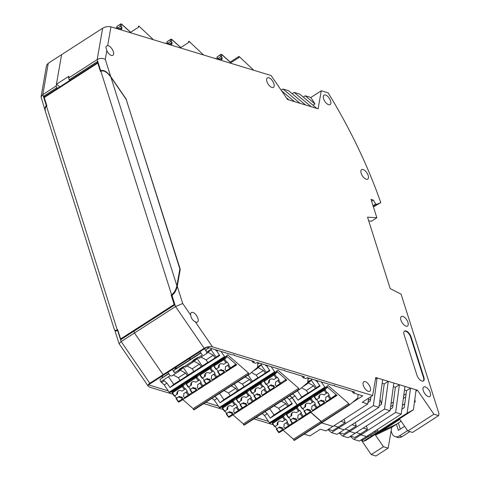 <?xml version="1.0" encoding="UTF-8"?>
<svg xmlns="http://www.w3.org/2000/svg" width="480" height="480" viewBox="0 0 480 480"><rect width="100%" height="100%" fill="white"/><g stroke="black" fill="none" stroke-linecap="round" stroke-linejoin="round"><path stroke-width="0.72" d="M327.918 429.624L331.482 432.612L337.056 434.31L344.124 429.756L338.55 428.064L373.356 405.654L377.1 377.94L375.51 378.966M331.482 432.612L338.55 428.064L338.244 427.092L338.55 428.064L344.124 429.756L378.93 407.346L382.674 379.632L375.756 377.526L372.624 395.562L362.214 402.264L367.782 403.956L325.914 430.92L320.34 429.222L309.93 435.924L304.098 434.148M350.208 436.404L353.778 439.392L360.84 434.844L360.534 433.872L360.84 434.844L366.414 436.536L359.346 441.084L353.778 439.392M350.646 436.122L354.984 437.442L360.534 433.872L356.196 432.552L360.534 433.872L367.47 429.408L366.384 425.988M173.04 394.29L149.772 387.216L148.29 386.28C147.738 385.326 148.236 384.324 149.784 383.274L163.098 374.7L134.472 332.988L133.908 331.212L120.87 339.606L120.666 338.97M321.57 422.898L332.976 426.366L321.57 422.898M333.9 425.772L338.244 427.092L333.9 425.772M345.048 429.162L349.386 430.482L345.048 429.162M339.066 433.014L342.63 436.002L349.698 431.454L349.386 430.482L356.322 426.018L351.984 424.698M339.498 432.732L343.842 434.052L349.386 430.482L349.698 431.454L384.504 409.044L390.078 410.736L355.266 433.146L349.698 431.454L355.266 433.146L348.204 437.7L342.63 436.002M377.928 430.638L368.502 436.296L367.338 435.942L368.502 436.296L362.952 439.866L377.928 430.638L377.532 429.378M407.16 413.118L413.406 409.824L375.708 434.094L371.34 436.182L370.992 435.102L371.34 436.182L375.708 434.094L365.754 440.502L363.258 441.384L407.16 413.118L410.538 388.11L406.536 390.684L404.244 407.634L401.892 409.146M415.926 391.2L417.456 390.21L433.92 414.204L407.844 430.992L399.87 419.37L380.73 431.694L380.334 431.118L380.73 431.694L397.032 423.906L391.764 427.302L375.456 435.09L380.73 431.694L397.032 423.906L401.16 421.248M381.516 404.112L380.01 399.366L381.516 404.112M56.13 86.016L56.694 87.798L43.656 96.192L46.626 105.564L46.35 105.744L42.81 94.59L56.13 86.016L61.578 54.672L48.264 63.246L42.81 94.59L41.058 96.912L45.576 112.038M171.876 294.654L171.714 295.578L174.684 304.956L133.908 331.212L134.472 332.988L175.53 306.552L204.156 348.264L163.098 374.7L163.866 374.934L148.47 384.846L168.264 390.864M361.17 439.914L371.226 454.572L375.93 456L388.14 448.14L383.436 446.712L375.456 435.09M371.226 454.572L383.436 446.712M361.356 439.794L363.258 441.384M388.14 448.14L391.764 427.302M352.464 402.468L362.754 395.844L353.262 392.958L354.648 392.064L334.812 386.034L334.698 385.584L331.716 385.092L307.308 377.664L305.922 378.558L303.096 377.7L304.482 376.806L284.658 370.776L284.544 370.326L281.562 369.834L257.154 362.412L255.768 363.306L252.942 362.448L254.328 361.554L234.504 355.524L234.39 355.074L231.408 354.582L207 347.16L163.866 374.934L163.098 374.7L134.472 332.988L121.158 341.562L117.618 330.408C116.262 331.236 115.302 331.098 114.738 330M46.35 105.744C44.91 106.812 44.646 108.9 45.564 112.002M44.784 96.534L43.656 96.192M46.902 105.96L46.626 105.564M361.788 439.512L362.952 439.866M328.356 429.342L332.694 430.662L345.18 422.628L344.094 419.208M148.29 386.28L119.052 343.65L121.158 341.562L149.784 383.274M56.694 87.798L57.822 88.14M205.812 402.288L218.418 406.122M221.34 407.01L222.39 407.328M273.282 424.782L253.884 418.878M223.194 409.542L203.73 403.626M41.058 96.912L46.56 65.274L48.264 63.246M272.586 422.598L271.554 422.28M268.506 421.356L255.966 417.54M171.186 391.752L172.236 392.076M373.026 205.71L375.666 204.012L376.794 204.354L380.766 202.626L373.416 206.928M371.604 201.216L373.344 200.094L375.666 204.012M375.438 431.832L374.274 431.478M390.078 410.736L393.822 383.022L404.964 386.412L401.22 414.126L366.414 436.536L360.84 434.844L395.646 412.434L399.396 384.72L395.388 387.294L392.622 407.76L390.276 409.278M395.646 412.434L401.22 414.126M414.414 402.36L415.236 401.832L414.792 399.576M368.742 220.968L371.58 221.148L376.848 217.758L367.536 217.164L390.198 288.606L401.088 294.156L438.978 413.61L438.624 415.632L412.548 432.426L407.844 430.992M305.634 105.018L300.06 103.326L282.984 89.016L288.558 90.708L305.634 105.018L311.208 106.716L294.132 92.406L299.7 94.098L316.776 108.408L318.12 108.816L321.258 90.786L310.848 97.488L314.982 103.932L312.978 105.222M417.456 390.21L416.112 389.802L413.406 409.824M433.92 414.204L438.624 415.632M402.414 405.3L404.766 403.788M368.568 398.172L367.782 403.956M204.156 348.264C206.928 346.716 209.7 346.242 212.466 346.848L372.624 395.562M340.836 421.308L345.18 422.628M378.93 407.346L373.356 405.654M367.98 402.498L370.332 400.98L370.92 396.66M294.132 92.406L292.122 93.696M314.982 103.932L305.274 95.796L303.27 97.086M334.266 385.236L334.812 386.034M373.308 206.598L376.794 204.354M321.258 90.786L328.206 92.898A300.81 144.288 -122.8 0 1 380.766 202.626M310.848 97.488L305.274 95.796M281.604 90.834L294.486 101.628L288.912 99.936L286.41 97.836M406.536 390.684L404.472 390.06M395.388 387.294L393.33 386.67M379.128 405.888L381.48 404.37L384.246 383.904L382.182 383.28M416.112 389.802L404.964 386.412M355.242 422.598L356.322 426.018M282.984 89.016L281.16 90.186M384.504 409.044L388.248 381.33L384.246 383.904M382.674 379.632L393.822 383.022M316.776 108.408L311.208 106.716M367.47 429.408L363.126 428.088M373.344 200.094L371.022 199.386L376.848 217.758M294.486 101.628L300.06 103.326M110.952 26.82L107.682 45.618L106.5 46.026L105.864 47.178L106.8 50.682L105.282 59.4C102.642 58.05 99.942 58.11 97.182 59.586L102.636 28.236C105.408 26.688 108.18 26.22 110.952 26.82L271.104 75.534L287.568 99.528L288.912 99.936M368.256 400.452L370.608 398.934M233.952 354.726L234.504 355.524M284.106 369.978L284.658 370.776M353.262 392.958L352.122 391.296M303.096 377.7L301.956 376.038M177.264 286.314L182.718 303.498L175.53 306.552L171.99 295.404C174.582 293.388 176.34 290.358 177.264 286.314L180.24 269.226L126.192 99.414M180.24 269.226L179.736 269.55M105.282 59.4L110.736 76.584C106.938 71.574 103.596 69.63 100.722 70.734L100.716 71.31M110.736 76.584L126.336 99.318M100.722 70.734L97.182 59.586L68.61 77.982L69.174 79.758L97.47 61.542L100.446 70.914M102.636 28.236L61.578 54.672L56.43 84.27L59.754 86.892M68.61 77.982L68.916 76.23L56.43 84.27M70.302 80.1L69.174 79.758M190.68 315.102C191.13 318.222 192.672 320.466 195.306 321.84A5.64 2.706 57.2 0 0 195.966 322.116A5.64 2.706 57.2 0 0 197.478 322.008A5.64 2.706 57.2 0 0 197.406 317.058A5.64 2.706 57.2 0 0 192.888 312.414A5.64 2.706 57.2 0 0 191.376 312.522A5.64 2.706 57.2 0 0 190.68 315.102L182.718 303.498M252.942 362.448L251.802 360.786M107.682 45.618A5.64 2.706 -122.8 0 1 108.288 45.726A5.64 2.706 -122.8 0 1 112.806 50.364A5.64 2.706 -122.8 0 1 112.878 55.32A5.64 2.706 -122.8 0 1 111.366 55.422A5.64 2.706 -122.8 0 1 106.8 50.682M425.256 386.886A5.64 2.706 -122.8 0 1 429.774 391.53A5.64 2.706 -122.8 0 1 429.852 396.48A5.64 2.706 -122.8 0 1 428.334 396.588A5.64 2.706 -122.8 0 1 423.816 391.95A5.64 2.706 -122.8 0 1 423.744 386.994A5.64 2.706 -122.8 0 1 425.256 386.886M363.126 169.53A5.64 2.706 -122.8 0 1 367.638 174.168A5.64 2.706 -122.8 0 1 367.716 179.118A5.64 2.706 -122.8 0 1 366.204 179.226A5.64 2.706 -122.8 0 1 361.686 174.588A5.64 2.706 -122.8 0 1 361.608 169.638A5.64 2.706 -122.8 0 1 363.126 169.53M325.536 95.01A5.64 2.706 -122.8 0 1 330.048 99.648A5.64 2.706 -122.8 0 1 330.126 104.598A5.64 2.706 -122.8 0 1 328.614 104.706A5.64 2.706 -122.8 0 1 324.096 100.068A5.64 2.706 -122.8 0 1 324.018 95.118A5.64 2.706 -122.8 0 1 325.536 95.01M268.878 77.778A5.64 2.706 -122.8 0 1 273.396 82.416A5.64 2.706 -122.8 0 1 273.468 87.366A5.64 2.706 -122.8 0 1 271.956 87.474A5.64 2.706 -122.8 0 1 267.438 82.836A5.64 2.706 -122.8 0 1 267.366 77.886A5.64 2.706 -122.8 0 1 268.878 77.778M402.906 316.416A5.64 2.706 -122.8 0 1 407.418 321.06A5.64 2.706 -122.8 0 1 407.496 326.01A5.64 2.706 -122.8 0 1 405.978 326.118A5.64 2.706 -122.8 0 1 401.466 321.474A5.64 2.706 -122.8 0 1 401.388 316.524A5.64 2.706 -122.8 0 1 402.906 316.416M368.346 391.338A5.64 2.706 57.2 0 0 369.864 391.23A5.64 2.706 57.2 0 0 369.786 386.28A5.64 2.706 57.2 0 0 365.268 381.642A5.64 2.706 57.2 0 0 363.756 381.75A5.64 2.706 57.2 0 0 363.834 386.7A5.64 2.706 57.2 0 0 368.346 391.338M421.938 381.06A5.64 2.706 57.2 0 0 423.456 380.952A5.64 2.706 57.2 0 0 423.888 377.274L411.066 336.864A5.64 2.706 57.2 0 0 406.044 330.954A5.64 2.706 57.2 0 0 404.532 331.062A5.64 2.706 57.2 0 0 404.1 334.746L416.922 375.15A5.64 2.706 57.2 0 0 421.938 381.06M423.234 381.066A5.64 2.706 57.2 0 0 423.468 377.538L410.652 337.134A5.64 2.706 57.2 0 0 405.63 331.224A5.64 2.706 57.2 0 0 404.334 331.218M117.234 329.85C115.74 330.744 114.738 330.504 114.234 329.124L45.708 112.482C44.796 109.374 45.06 107.286 46.5 106.218L117.234 329.85L117.648 329.58L120.612 338.952L174.15 304.482L171.186 295.11L171.606 294.84C174.198 292.83 175.956 289.806 176.892 285.762L179.85 268.914L126.27 99.528L110.874 77.064L176.892 285.762M44.646 96.792A1.128 0.54 57.2 0 0 44.34 96.816A1.128 0.54 57.2 0 0 44.256 97.548L46.914 105.954L46.5 106.218M97.77 62.484A1.128 0.54 57.2 0 0 97.794 63.078L100.452 71.484L100.866 71.214C103.746 70.104 107.082 72.054 110.874 77.064M174.576 304.608L174.15 304.482M121.476 339.216L120.612 338.952M391.158 430.782L391.86 433.008A7.518 5.742 106.9 0 0 395.22 436.632A7.518 5.742 106.9 0 0 399.462 435.9L402.018 436.68L409.884 431.61M402.018 436.68A7.518 5.742 106.9 0 1 397.776 437.406L395.22 436.632M398.364 423.054L400.29 429.138M399.462 435.9L407.61 430.65M396.444 424.284L398.376 430.368L404.646 426.33M130.566 32.334L121.632 24.276A0.75 0.324 -47.9 0 0 121.578 24.072L130.662 32.268L131.07 32.004L130.086 32.64L138.768 27.042A0.75 0.36 57.2 0 1 138.564 26.076L138.576 26.07A0.75 0.36 57.2 0 1 139.062 26.238L153.45 39.75M130.656 32.262L138.768 27.042M121.272 24.078A0.75 0.324 -47.9 0 1 121.578 24.072A0.75 0.75 0 0 0 120.672 24A0.75 0.36 -122.8 0 0 120.576 24.162A0.75 0.588 -170.1 0 1 121.632 24.276L121.224 26.616L121.974 27.324L121.656 29.184L120.9 28.482A0.75 0.588 -170.1 0 0 119.844 28.368L118.62 29.154M116.97 28.032L116.316 28.452M120.504 28.272L121.974 27.324M116.634 27.714A3.762 1.524 -46.8 0 1 117.726 27.822A3.762 1.524 -46.8 0 1 117.858 27.996L120.168 26.502L120.576 24.162L116.832 26.574L116.634 27.714L117.888 28.89A3.762 1.524 133.2 0 1 118.8 28.878M114.63 27.942A0.75 0.36 -122.8 0 1 114.708 27.84A0.75 0.36 -122.8 0 1 115.176 27.99L115.368 28.164M117.858 27.996L118.902 28.974M121.224 26.616A0.75 0.588 -170.1 0 0 120.168 26.502M188.712 41.334L188.73 41.322A0.75 0.36 57.2 0 1 189.216 41.496L203.61 55.002M188.718 41.334A0.75 0.36 57.2 0 0 188.922 42.3L180.24 47.898L188.922 42.3M180.72 47.586L171.786 39.528L171.378 41.874L172.134 42.576L171.81 44.442L171.054 43.734A0.75 0.588 -170.1 0 0 169.998 43.62L168.774 44.412M167.124 43.284L166.47 43.71M170.658 43.524L172.134 42.576M180.822 47.526L171.738 39.33A0.75 0.324 -47.9 0 1 171.786 39.528A0.75 0.588 -170.1 0 0 170.73 39.414L166.986 41.826L166.788 42.966L168.042 44.142A3.762 1.524 133.2 0 1 168.954 44.13M164.784 43.194A0.75 0.36 -122.8 0 1 164.862 43.092A0.75 0.36 -122.8 0 1 165.33 43.248L165.522 43.422M171.378 41.874A0.75 0.588 -170.1 0 0 170.322 41.76L168.012 43.248A3.762 1.524 -46.8 0 0 167.88 43.074A3.762 1.524 -46.8 0 0 166.788 42.966M168.012 43.248L169.056 44.226M239.022 57.48L230.274 63.114L239.022 57.48A0.75 0.36 57.2 0 1 238.818 56.514L230.208 62.058L238.818 56.514A0.75 0.36 57.2 0 0 238.818 56.514L238.836 56.502A0.75 0.36 57.2 0 1 239.316 56.67L253.8 70.272M230.82 62.766L221.886 54.702L221.478 57.048L222.234 57.75L221.91 59.61L221.154 58.908A0.75 0.588 -170.1 0 0 220.098 58.794L218.808 59.628M217.23 58.458L216.504 58.926M220.758 58.698L222.234 57.75M230.922 62.7L221.838 54.504A0.75 0.324 -47.9 0 1 221.886 54.702A0.75 0.588 -170.1 0 0 220.83 54.588L217.086 57L216.888 58.14L218.142 59.316A3.762 1.524 133.2 0 1 219.054 59.304M214.866 58.428A0.75 0.36 -122.8 0 1 214.962 58.266A0.75 0.36 -122.8 0 1 215.43 58.422L215.736 58.692M221.478 57.048A0.75 0.588 -170.1 0 0 220.422 56.934L218.112 58.422A3.762 1.524 -46.8 0 0 217.98 58.248A3.762 1.524 -46.8 0 0 216.888 58.14M218.112 58.422L219.156 59.4M249.402 374.22L194.094 409.824A0.75 0.36 -122.8 0 1 194.076 409.842A0.75 0.36 -122.8 0 1 193.626 409.704L248.952 374.058A0.75 0.36 -122.8 0 1 248.514 373.02L227.73 354.852L225.228 356.958A0.75 0.36 -122.8 0 1 225.21 356.97A0.75 0.36 -122.8 0 1 224.526 356.568L220.986 351.408M182.802 399.588L193.17 408.648A0.75 0.36 -122.8 0 0 193.608 409.686L193.626 409.704M172.71 390.774L173.166 391.17M225.192 356.982L169.884 392.586A0.75 0.36 -122.8 0 1 169.866 392.604A0.75 0.36 -122.8 0 1 169.182 392.202L164.196 384.936L160.77 381.702L170.13 375.672L171.6 376.062L178.812 371.418L183.33 367.626L188.352 374.94L193.944 371.34M168.618 373.464L160.17 379.356A2.256 1.08 57.2 0 0 160.77 381.702M257.826 362.616L257.562 367.368L249.438 374.196A0.75 0.36 -122.8 0 1 249.42 374.208A0.75 0.36 -122.8 0 1 248.97 374.07M183.552 383.79L175.596 389.334L176.898 388.074M219.816 374.868L223.836 372.33L222.798 370.812L223.494 370.23A3.762 3.294 50 0 1 220.962 369.552L218.094 371.4L220.266 370.134A3.762 3.294 -130 0 0 222.798 370.812M220.266 370.134L220.962 369.552M226.44 355.938L236.664 364.872L230.958 368.55M235.584 365.19L236.412 364.656M218.508 361.284L217.206 362.538L223.866 358.254L225.162 357M248.514 373.02L193.17 408.648M217.092 377.478L220.578 375.228M206.712 384.162L203.22 386.406M192.84 393.09L189.348 395.34M200.04 351.642L202.314 354.954L197.874 357.81L199.344 358.206L206.556 353.562L211.068 349.764L211.134 349.272M204.48 348.786L206.748 352.098A2.256 1.08 -122.8 0 1 206.31 349.536L208.686 347.67M208.068 347.484L208.032 348.09M212.04 348.69L206.748 352.098L206.556 353.562M197.268 358.17L197.202 358.698L202.218 366.012L207.816 362.412M201.042 357.108L206.07 359.868L207.906 362.544L215.118 357.9L216.09 357.078L211.068 349.764M202.218 366.012L194.034 371.472L192.204 368.802L187.17 366.042M188.352 374.94L180.162 380.4L178.332 377.73L173.298 374.97M217.776 350.436L216.762 351.09L219.762 355.458L169.962 387.516L173.718 384.36L180.072 380.268M219.408 354.942L216.09 357.078M183.402 367.098L183.33 367.626M173.718 384.36L168.48 376.734M192.204 368.802L199.416 364.158L194.142 361.266L185.472 367.134L183.432 366.57L179.106 369.354L179.154 369.834L183.972 366.732L179.154 369.834M179.106 369.354L178.812 371.418M180.276 370.194L185.544 373.086L178.332 377.73M185.544 373.086L187.374 375.756M172.296 369.504L174.57 372.816L179.01 369.954M167.862 372.36L170.13 375.672M174.672 367.974L175.044 368.514L175.908 367.782L175.854 368.808L174.132 370.254A2.256 1.08 57.2 0 0 174.57 372.816M162.078 377.676L162.69 375.69M214.926 349.566L216.762 351.09M161.406 382.626L164.184 380.844L166.968 383.148L169.962 387.516M166.968 383.148L164.196 384.936M164.184 380.844L163.542 379.914M190.428 357.828L190.194 358.584L189.366 359.118L189.204 358.62M176.556 366.762L175.908 367.782M200.796 352.746L175.854 368.808M197.874 357.81L197.304 357.642L192.972 360.426L192.684 362.49M199.416 364.158L201.246 366.828M192.972 360.426L193.026 360.906L197.838 357.804L193.032 360.9M215.118 357.9L213.282 355.224L208.014 352.332M206.07 359.868L213.282 355.224M197.202 358.698L194.142 361.266M178.206 401.658L176.004 398.61L176.484 398.19L174.852 395.808M190.266 358.362L189.366 359.118M176.394 367.296L175.008 368.46M209.622 379.158A3.762 3.294 50 0 1 207.09 378.48L203.808 380.676L206.394 379.068A3.762 3.294 -130 0 0 208.926 379.746L209.622 379.158L211.11 381.33L212.766 380.262M206.394 379.068L207.09 378.48M215.316 363.864L215.064 363.498M205.944 383.796L209.97 381.258L208.926 379.746M209.97 381.258A0.75 0.36 57.2 0 0 210.654 381.66A0.75 0.36 57.2 0 0 210.66 381.654L211.11 381.33M202.59 377.946L204.222 380.328M211.296 365.928L203.34 371.472L204.636 370.218M202.11 378.204L204.696 376.59A3.762 3.294 50 0 1 205.668 373.314A3.762 3.294 50 0 1 209.784 373.314L213.342 370.884L215.046 373.362L211.482 375.792A3.762 3.294 50 0 1 211.146 378.312L212.19 379.83A0.75 0.36 57.2 0 0 212.874 380.232A0.75 0.36 57.2 0 0 212.88 380.226L216.612 377.826M211.482 375.792L215.046 373.362M204.696 376.59L205.392 376.008A3.762 3.294 -130 0 1 206.04 373.05M215.976 369.27L219.264 367.074A3.762 3.294 50 0 1 219.912 364.116M216.462 369.018L218.094 371.4M223.836 372.33A0.75 0.36 57.2 0 0 224.526 372.732L224.982 372.396L223.494 370.23M224.982 372.396L226.638 371.328M225.354 366.864L228.912 364.434L225.354 366.864A3.762 3.294 50 0 1 225.018 369.384L226.056 370.902A0.75 0.36 57.2 0 0 226.74 371.298A0.75 0.36 57.2 0 0 226.752 371.292L230.478 368.892A0.75 0.36 57.2 0 0 230.496 368.886A0.75 0.75 0 0 0 230.52 368.868A0.75 0.66 54 0 1 230.496 368.886L226.74 371.298M218.568 367.662A3.762 3.294 50 0 1 219.54 364.38A3.762 3.294 50 0 1 223.65 364.386L227.214 361.956L228.912 364.434M224.526 372.732A0.75 0.36 57.2 0 0 224.532 372.726L220.788 375.132A0.75 0.36 57.2 0 1 220.776 375.138L224.526 372.732M201.174 382.296L197.61 384.72L201.174 382.296L199.476 379.818L199.056 380.166L196.92 377.052L201.396 372.72L201.198 372.432M192.078 392.724L196.098 390.192L195.054 388.674L195.75 388.092A3.762 3.294 50 0 1 193.224 387.414L190.356 389.256L192.528 387.996A3.762 3.294 -130 0 0 195.054 388.674M192.528 387.996L193.224 387.414M196.098 390.192A0.75 0.36 57.2 0 0 196.782 390.588A0.75 0.36 57.2 0 0 196.794 390.582L198.9 389.19M197.238 390.258L195.75 388.092M192.168 381.978A3.762 3.294 -130 0 0 191.52 384.936L190.83 385.518A3.762 3.294 50 0 1 191.802 382.242A3.762 3.294 50 0 1 195.912 382.248L198.222 380.76L196.086 377.64L186.378 383.892A0.75 0.36 -122.8 0 1 186.222 383.046L189.24 380.13M188.718 386.874L190.356 389.256M190.764 379.146L189.468 380.4L197.424 374.862M188.238 387.132L190.83 385.518M199.056 380.166L198.222 380.76M197.61 384.72A3.762 3.294 50 0 1 197.274 387.246L198.318 388.764A0.75 0.36 57.2 0 0 199.002 389.16A0.75 0.36 57.2 0 0 199.008 389.154L202.74 386.754A0.75 0.36 57.2 0 0 202.758 386.742A0.75 0.66 54 0 1 202.758 386.742A0.75 0.66 54 0 0 202.896 385.758L200.754 382.644M187.302 391.224L183.744 393.654L187.302 391.224L185.604 388.746L185.184 389.1L183.048 385.98L187.524 381.654L187.326 381.36M182.226 399.12L181.188 397.602A3.762 3.294 -130 0 1 178.656 396.93L176.346 398.418L178.482 401.532A0.75 0.36 57.2 0 0 179.166 401.934A0.75 0.75 0 0 1 178.14 401.724L182.226 399.12A0.75 0.36 57.2 0 0 182.91 399.522L185.028 398.118M178.302 390.906A3.762 3.294 -130 0 0 177.654 393.864L174.642 395.94L172.506 392.82A0.75 0.36 -122.8 0 1 172.35 391.98L175.368 389.058M183.372 399.186L181.884 397.02A3.762 3.294 50 0 1 179.352 396.342L176.484 398.19M183.744 393.654A3.762 3.294 50 0 1 183.408 396.174L184.446 397.692A0.75 0.36 57.2 0 0 185.13 398.094A0.75 0.36 57.2 0 0 185.142 398.088L188.868 395.688M182.91 399.522A0.75 0.36 57.2 0 0 182.922 399.516L179.166 401.934A0.75 0.36 57.2 0 0 179.178 401.928L182.904 399.528M181.188 397.602L181.884 397.02M178.656 396.93L179.352 396.342M176.004 398.61L176.346 398.418M185.184 389.1L182.04 391.176A3.762 3.294 -130 0 0 177.93 391.176A3.762 3.294 -130 0 0 176.958 394.452M299.556 389.472L244.248 425.082A0.75 0.36 -122.8 0 1 244.23 425.094A0.75 0.36 -122.8 0 1 243.78 424.962L299.106 389.31A0.75 0.36 -122.8 0 1 298.668 388.272L277.884 370.11L275.382 372.21A0.75 0.36 -122.8 0 1 275.364 372.222A0.75 0.36 -122.8 0 1 274.68 371.826L271.14 366.666M232.956 414.846L243.324 423.906A0.75 0.36 -122.8 0 0 243.762 424.944L243.78 424.962M222.864 406.026L223.32 406.428M275.346 372.234L220.038 407.844A0.75 0.36 -122.8 0 1 220.02 407.856A0.75 0.36 -122.8 0 1 219.336 407.46L214.35 400.188L212.04 398.274M244.23 425.094L299.574 389.46A0.75 0.36 -122.8 0 1 299.574 389.46A0.75 0.36 -122.8 0 1 299.124 389.328M299.592 389.448L307.716 382.62L307.98 377.868M233.706 399.042L232.41 400.302L225.75 404.586L227.052 403.332M269.97 390.12L273.996 387.582L272.952 386.07L273.648 385.482A3.762 3.294 50 0 1 271.116 384.804L268.248 386.652L270.42 385.392A3.762 3.294 -130 0 0 272.952 386.07M270.42 385.392L271.116 384.804M276.594 371.196L286.818 380.13L281.112 383.802M285.738 380.442L286.566 379.908M268.662 376.542L267.36 377.796L274.02 373.506L275.316 372.252M298.668 388.272L243.324 423.906M267.246 392.73L270.732 390.486M256.866 399.414L253.374 401.664M242.994 408.348L239.502 410.592M257.766 363.696L258.84 362.922M258.222 362.736L258.186 363.342M262.194 363.942L257.586 366.912M248.112 375.054L252.372 381.264L257.97 377.664M251.448 372.504L256.224 375.126L258.06 377.796L265.272 373.152L266.244 372.336L261.222 365.022L261.288 364.524M252.372 381.264L244.188 386.724L242.358 384.054L237.912 381.618M234.24 383.982L238.506 390.198L244.098 386.592M238.506 390.198L230.316 395.658L228.486 392.988L224.04 390.546M267.936 365.688L266.916 366.342L269.916 370.71L220.122 402.768L223.872 399.618L230.226 395.526M269.562 370.2L266.244 372.336M223.872 399.618L219.606 393.402M231.258 385.902L235.698 388.344L228.486 392.988M235.698 388.344L237.534 391.014M265.08 364.824L266.916 366.342M214.812 396.492L217.122 398.406L220.122 402.768M217.122 398.406L214.35 400.188M242.358 384.054L249.57 379.41L245.124 376.974M249.57 379.41L251.4 382.08M252.996 371.208L256.71 368.814L261.222 365.022M256.818 367.992L256.71 368.814M265.272 373.152L263.436 370.482L258.168 367.59M256.224 375.126L263.436 370.482M228.36 416.91L226.158 413.862L226.638 413.442L225.006 411.06M259.776 394.416A3.762 3.294 50 0 1 257.244 393.738L253.962 395.934L256.554 394.32A3.762 3.294 -130 0 0 259.08 394.998L259.776 394.416L261.264 396.582L262.926 395.514M256.554 394.32L257.244 393.738M265.47 379.116L265.224 378.756M256.104 399.048L260.124 396.516L259.08 394.998M260.124 396.516A0.75 0.36 57.2 0 0 260.808 396.912A0.75 0.36 57.2 0 0 260.814 396.906L261.264 396.582M252.744 393.204L254.382 395.586M261.45 381.186L253.494 386.724L254.79 385.47M252.264 393.456L254.85 391.842A3.762 3.294 50 0 1 255.828 388.566A3.762 3.294 50 0 1 259.938 388.572L263.496 386.142L265.2 388.62L261.636 391.05A3.762 3.294 50 0 1 261.3 393.57L262.344 395.088A0.75 0.36 57.2 0 0 263.028 395.484A0.75 0.36 57.2 0 0 263.034 395.478L266.766 393.078M261.636 391.05L265.2 388.62M254.85 391.842L255.546 391.26A3.762 3.294 -130 0 1 256.194 388.302M266.136 384.528L269.418 382.332A3.762 3.294 50 0 1 270.066 379.374M266.616 384.27L268.248 386.652M273.996 387.582A0.75 0.36 57.2 0 0 274.68 387.984L275.136 387.654L273.648 385.482M275.136 387.654L276.792 386.586M275.508 382.116L279.066 379.686L275.508 382.116A3.762 3.294 50 0 1 275.172 384.636L276.21 386.154A0.75 0.36 57.2 0 0 276.9 386.556A0.75 0.36 57.2 0 0 276.906 386.55L280.632 384.15M268.722 382.914A3.762 3.294 50 0 1 269.694 379.638A3.762 3.294 50 0 1 273.81 379.638L277.368 377.208L279.066 379.686M274.68 387.984A0.75 0.36 57.2 0 0 274.686 387.978L270.942 390.39A0.75 0.36 57.2 0 0 270.942 390.39L274.68 387.984M251.328 397.548L247.764 399.978L251.328 397.548L249.63 395.07L249.21 395.424L247.074 392.304L251.55 387.978L251.352 387.684M242.232 407.982L246.252 405.444L245.214 403.926L245.904 403.344A3.762 3.294 50 0 1 243.378 402.666L240.09 404.862L242.682 403.254A3.762 3.294 -130 0 0 245.214 403.926M242.682 403.254L243.378 402.666M246.252 405.444A0.75 0.36 57.2 0 0 246.936 405.846A0.75 0.36 57.2 0 0 246.948 405.84L249.054 404.448M247.392 405.516L245.904 403.344M242.328 397.236A3.762 3.294 -130 0 0 241.674 400.188L240.984 400.776A3.762 3.294 50 0 1 241.956 397.5A3.762 3.294 50 0 1 246.066 397.5L248.376 396.012L246.24 392.898L236.532 399.144A0.75 0.36 -122.8 0 1 236.376 398.304L239.394 395.382M238.872 402.132L240.51 404.514M240.918 394.398L239.622 395.658L247.578 390.114M238.392 402.39L240.984 400.776M249.21 395.424L248.376 396.012M247.764 399.978A3.762 3.294 50 0 1 247.428 402.498L248.472 404.016A0.75 0.36 57.2 0 0 249.156 404.418A0.75 0.36 57.2 0 0 249.162 404.412L252.894 402.012A0.75 0.36 57.2 0 0 252.912 402A0.75 0.75 0 0 0 252.936 401.982A0.75 0.66 54 0 1 252.912 402L249.156 404.418M237.456 406.476L233.898 408.906L237.456 406.476L235.758 404.004L235.344 404.352L233.202 401.232L237.678 396.906L237.48 396.618M232.38 414.378L231.342 412.86A3.762 3.294 -130 0 1 228.81 412.182L226.5 413.67L228.636 416.79A0.75 0.36 57.2 0 0 229.32 417.186A0.75 0.75 0 0 1 228.294 416.982L232.38 414.378A0.75 0.36 57.2 0 0 233.07 414.774L235.182 413.376M228.456 406.164A3.762 3.294 -130 0 0 227.808 409.122L224.802 411.192L222.66 408.078A0.75 0.36 -122.8 0 1 222.504 407.232L225.522 404.316M233.526 414.444L232.038 412.272A3.762 3.294 50 0 1 229.506 411.6L226.638 413.442M233.898 408.906A3.762 3.294 50 0 1 233.562 411.432L234.6 412.95A0.75 0.36 57.2 0 0 235.284 413.346A0.75 0.36 57.2 0 0 235.296 413.34L239.022 410.94M233.07 414.774A0.75 0.36 57.2 0 0 233.076 414.768L229.332 417.18A0.75 0.36 57.2 0 0 229.332 417.18L233.07 414.774M231.342 412.86L232.038 412.272M228.81 412.182L229.506 411.6M226.158 413.862L226.5 413.67M235.344 404.352L232.194 406.434A3.762 3.294 -130 0 0 228.084 406.428A3.762 3.294 -130 0 0 227.112 409.704M289.746 395.79L292.098 397.74L289.32 399.522L286.974 397.578M297.846 405.336L297.786 405.39A0.75 0.36 -122.8 0 1 297.768 405.402A0.75 0.36 -122.8 0 1 297.084 405.006L292.098 397.74M321.96 422.646L294.396 440.394A0.75 0.36 -122.8 0 1 294.378 440.406A0.75 0.36 -122.8 0 1 293.928 440.274L321.51 422.484A0.75 0.36 -122.8 0 1 321.072 421.446L310.71 412.392M301.098 403.992L300.612 403.572M321.51 422.484L321.528 422.502A0.75 0.36 -122.8 0 0 321.978 422.634A0.75 0.36 -122.8 0 0 321.996 422.622L322.062 422.568M293.91 440.256A0.75 0.36 -122.8 0 1 293.472 439.218L283.104 430.164M273.012 421.344L273.468 421.746M297.75 405.414L270.186 423.162A0.75 0.36 -122.8 0 1 270.168 423.174A0.75 0.36 -122.8 0 1 269.484 422.778L264.492 415.506L262.146 413.562M286.356 422.736L284.04 424.224L287.604 421.794L286.356 422.736L288.492 425.856L284.748 428.262A0.75 0.36 57.2 0 0 285.432 428.664A0.75 0.36 57.2 0 0 285.444 428.658L289.17 426.258M321.072 421.446L293.472 439.218M292.38 423.3L296.4 420.762A0.75 0.36 57.2 0 0 297.084 421.164L299.202 419.76M288.54 417.702L291.822 415.506A3.762 3.294 49.9 0 1 292.47 412.554M289.02 417.45L290.658 419.832L293.52 417.984A3.762 3.294 49.9 0 0 296.052 418.662L297.54 420.828M297.912 415.296L301.476 412.866L297.912 415.296A3.762 3.294 49.9 0 1 297.576 417.816L298.62 419.334A0.75 0.36 57.2 0 0 299.304 419.73A0.75 0.36 57.2 0 0 299.31 419.724L303.042 417.324M291.126 416.094A3.762 3.294 49.9 0 1 292.098 412.818A3.762 3.294 49.9 0 1 296.214 412.818L299.772 410.388L301.476 412.866M278.508 432.228L282.528 429.696L281.49 428.178L282.18 427.59A3.762 3.294 49.9 0 1 279.654 426.918L276.306 429.18L279.654 426.918M282.528 429.696A0.75 0.36 57.2 0 0 283.212 430.092A0.75 0.36 57.2 0 0 283.224 430.086L283.668 429.762L282.18 427.59M274.668 426.636L277.26 425.022A3.762 3.294 -130.1 0 1 278.232 421.746A3.762 3.294 -130.1 0 1 282.342 421.746L285.906 419.316L287.604 421.794M291.06 409.722L289.77 410.97L297.714 405.438M299.358 410.736L297.222 407.622A0.75 0.654 -134.1 0 0 296.232 407.37L299.172 404.52L300.072 405.312M284.04 424.224A3.762 3.294 49.9 0 1 283.71 426.744L284.748 428.262M264.918 411.78L267.27 413.724L270.264 418.086L292.32 403.89L289.32 399.522M303.564 416.952L307.002 414.738M293.13 423.666L289.692 425.88M275.148 426.378L276.786 428.76M281.352 401.196L285.84 403.662L287.676 406.332L291.966 403.374M284.358 399.258L288.648 405.51M277.188 418.656L275.898 419.904L283.848 414.366M278.958 427.5A3.762 3.294 -130.1 0 0 281.49 428.178M277.26 425.022L277.95 424.44A3.762 3.294 -130.1 0 1 278.598 421.482M285.84 403.662L278.628 408.3L280.464 410.976L287.676 406.332M278.628 408.3L274.14 405.84M270.264 418.086L274.014 414.936L280.374 410.838M274.014 414.936L269.724 408.684M267.27 413.724L264.492 415.506M285.486 419.67L283.35 416.55L287.826 412.224L287.628 411.93M283.668 429.762L285.33 428.694M296.4 420.762L295.356 419.244L296.052 418.662M290.658 419.832L292.83 418.566A3.762 3.294 -130.1 0 0 295.356 419.244M292.83 418.566L293.52 417.984M297.084 421.164A0.75 0.36 57.2 0 0 297.09 421.158L293.346 423.57A0.75 0.36 57.2 0 0 293.346 423.57L297.084 421.164M349.704 404.784L322.14 422.532A0.75 0.36 -122.8 0 1 322.122 422.544A0.75 0.36 -122.8 0 1 321.666 422.412L349.248 404.622A0.75 0.36 -122.8 0 1 348.816 403.584L328.026 385.428L325.53 387.528A0.75 0.36 -122.8 0 1 325.512 387.54A0.75 0.36 -122.8 0 1 324.822 387.144L321.228 381.9M349.248 404.622L349.266 404.64A0.75 0.36 -122.8 0 0 349.722 404.772A0.75 0.36 -122.8 0 0 349.74 404.76L357.858 397.932L358.056 394.416M349.266 404.64L321.666 422.412A0.75 0.36 -122.8 0 1 321.216 421.356L310.848 412.302M300.75 403.482L301.212 403.884M297.906 405.312L325.512 387.54L297.924 405.3A0.75 0.36 -122.8 0 1 297.906 405.312A0.75 0.36 -122.8 0 1 297.222 404.916L292.236 397.65L289.884 395.7M318.15 380.964L317.064 381.66L315.096 380.034M307.92 378.924L309.054 378.198M314.094 404.874L311.784 406.362L315.342 403.932L314.094 404.874L316.236 407.994L312.492 410.406A0.75 0.36 57.2 0 0 313.176 410.802A0.75 0.36 57.2 0 0 313.182 410.796L316.908 408.396A0.75 0.36 57.2 0 0 316.926 408.384A0.75 0.75 0 0 0 316.956 408.366A0.75 0.66 54 0 1 316.926 408.384L313.176 410.802M348.816 403.584L321.216 421.356M320.118 405.438L324.138 402.9A0.75 0.36 57.2 0 0 324.828 403.302L326.94 401.904M316.278 399.846L319.566 397.65A3.762 3.294 49.9 0 1 320.214 394.692M316.764 399.588L318.396 401.97L321.264 400.122A3.762 3.294 49.9 0 0 323.796 400.8L325.284 402.966M325.656 397.434L329.214 395.004L325.656 397.434A3.762 3.294 49.9 0 1 325.32 399.954L326.358 401.472A0.75 0.36 57.2 0 0 327.042 401.874A0.75 0.36 57.2 0 0 327.054 401.868L330.78 399.468M318.87 398.232A3.762 3.294 49.9 0 1 319.842 394.956A3.762 3.294 49.9 0 1 323.952 394.956L327.516 392.526L329.214 395.004M306.246 414.366L310.272 411.834L309.228 410.316L309.924 409.728A3.762 3.294 49.9 0 1 307.392 409.056L304.044 411.318L307.392 409.056M310.272 411.834A0.75 0.36 57.2 0 0 310.956 412.23A0.75 0.36 57.2 0 0 310.962 412.224L311.412 411.9L309.924 409.728M302.412 408.774L304.998 407.16A3.762 3.294 -130.1 0 1 305.97 403.884A3.762 3.294 -130.1 0 1 310.086 403.89L313.644 401.46L315.342 403.932M326.736 386.508L336.966 395.442L331.302 399.09M318.798 391.86L317.508 393.114L325.458 387.576M311.784 406.362A3.762 3.294 49.9 0 1 311.448 408.888L312.492 410.406M292.656 393.918L295.008 395.862L298.008 400.23L320.058 386.028L317.064 381.66M312.408 379.218L309.546 381.06A2.256 1.08 -122.8 0 1 309.306 380.676L307.77 381.666M320.874 405.804L317.43 408.018M302.892 408.516L304.524 410.898M311.436 379.848L311.37 380.334L308.316 382.908L313.584 385.8L315.414 388.47L319.71 385.518M311.37 380.334L316.386 387.654M304.926 400.794L303.636 402.042L310.296 397.758L311.586 396.504M306.696 409.638A3.762 3.294 -130.1 0 0 309.228 410.316M304.998 407.16L305.694 406.578A3.762 3.294 -130.1 0 1 306.342 403.62M308.316 382.908L306.852 384.132L306.972 383.25M313.584 385.8L306.372 390.444L308.202 393.114L315.414 388.47M306.372 390.444L301.554 387.798M302.85 386.712L306.852 384.132M298.008 400.23L301.758 397.074L308.112 392.982M335.904 395.742L336.714 395.22M301.758 397.074L297.468 390.822M295.008 395.862L292.236 397.65M313.23 401.808L311.088 398.694L315.564 394.362L315.366 394.074M311.412 411.9L313.068 410.832M324.138 402.9L323.1 401.382L323.796 400.8M318.396 401.97L320.568 400.71A3.762 3.294 -130.1 0 0 323.1 401.382M320.568 400.71L321.264 400.122M324.828 403.302A0.75 0.36 57.2 0 0 324.834 403.296L321.078 405.714L324.816 403.308M195.306 321.84L212.466 346.848M411.066 336.864L410.652 337.134M423.888 377.274L423.468 377.538M97.794 63.078L44.256 97.548M100.866 71.214L171.606 294.84M120.9 28.482L120.678 29.778M116.922 26.412L120.672 24A0.75 0.36 -122.8 0 1 120.996 24.042M119.844 28.368L119.652 29.466M171.054 43.734L170.832 45.036M170.322 41.76L170.73 39.414A0.75 0.36 -122.8 0 1 170.826 39.252A0.75 0.75 0 0 1 171.738 39.33A0.75 0.324 -47.9 0 0 171.432 39.33M167.082 41.664L170.826 39.252A0.75 0.36 -122.8 0 1 171.15 39.294M169.998 43.62L169.806 44.724M221.154 58.908L220.92 60.27M220.422 56.934L220.83 54.588A0.75 0.36 -122.8 0 1 220.926 54.426A0.75 0.75 0 0 1 221.838 54.504A0.75 0.324 -47.9 0 0 221.532 54.504M217.182 56.838L220.926 54.426A0.75 0.36 -122.8 0 1 221.25 54.468M220.098 58.794L219.9 59.958M174.3 396.132L172.23 392.946A0.75 0.654 46 0 1 172.35 391.98L182.058 385.728L185.082 382.806M217.614 371.814L219.75 374.934A0.75 0.75 0 0 0 220.776 375.138A0.75 0.36 57.2 0 1 220.092 374.742L217.956 371.622M209.04 347.778L206.31 349.536M224.526 356.568L169.182 392.202M160.356 379.122L168.78 373.698M174.132 370.254L200.958 352.98M184.002 366.744L192.882 361.026M204.084 380.556L206.226 383.67A0.75 0.36 57.2 0 0 206.91 384.072A0.75 0.36 57.2 0 0 206.916 384.066L210.642 381.666M219.624 374.754L216.768 376.83A0.75 0.66 54 0 1 216.654 377.796L216.678 377.778M212.928 371.238L210.786 368.118L215.268 363.792M212.874 380.232L216.618 377.82A0.75 0.36 57.2 0 1 215.934 377.418L216.768 376.83L214.626 373.716M213.792 374.304L215.934 377.418L212.19 379.83M202.386 378.078L200.244 374.964L210.786 368.118A0.75 0.654 -134 0 0 209.802 367.866L200.088 374.118A0.75 0.654 46 0 0 199.968 375.084L200.244 374.964A0.75 0.36 -122.8 0 1 200.088 374.118L203.112 371.196M212.094 371.826L209.958 368.712A0.75 0.36 -122.8 0 1 209.802 367.866L212.82 364.944M193.608 409.686L248.952 374.058M215.916 369.342L213.84 366.156A0.75 0.654 46 0 1 213.96 365.184L216.978 362.268M216.258 369.15L214.116 366.03A0.75 0.36 -122.8 0 1 213.96 365.184L223.668 358.938L226.614 356.088M226.8 362.304L224.658 359.19A0.75 0.654 -134 0 0 223.668 358.938A0.75 0.36 -122.8 0 0 223.824 359.778L225.966 362.898M216.93 362.298L213.87 365.256A0.75 0.75 0 0 0 213.774 366.222L224.658 359.19L227.268 356.664M235.818 364.134L230.634 367.902L228.498 364.782M230.49 368.886A0.75 0.36 57.2 0 1 229.8 368.49L230.634 367.902A0.75 0.66 54 0 1 230.52 368.868L236.37 364.614L230.55 368.844M227.664 365.376L229.8 368.49L226.056 370.902M189.87 389.676L192.012 392.796A0.75 0.75 0 0 0 193.038 393A0.75 0.36 57.2 0 0 193.044 392.994A0.75 0.36 57.2 0 1 192.354 392.604L190.212 389.484M193.044 392.994L196.776 390.594L193.038 393M205.758 383.682L202.062 386.352A0.75 0.36 57.2 0 0 202.746 386.748A0.75 0.75 0 0 0 202.782 386.724L202.806 386.706M188.172 387.198L186.102 384.018A0.75 0.654 46 0 1 186.222 383.046L195.93 376.794A0.75 0.36 -122.8 0 0 196.086 377.64L196.92 377.052A0.75 0.654 -134 0 0 195.93 376.794L198.948 373.878M189.192 380.16L186.132 383.118A0.75 0.75 0 0 0 186.036 384.084L186.378 383.892L188.514 387.006M198.318 388.764L202.062 386.352L199.926 383.232M184.356 389.688L182.214 386.574L183.048 385.98A0.75 0.654 -134 0 0 182.058 385.728A0.75 0.36 -122.8 0 0 182.214 386.574L172.164 393.012A0.75 0.75 0 0 1 172.26 392.046L175.32 389.088M191.886 392.61L189.024 394.692A0.75 0.66 54 0 1 188.91 395.658L188.94 395.634M185.13 398.094L188.874 395.682A0.75 0.36 57.2 0 0 188.886 395.676A0.75 0.75 0 0 0 188.91 395.658A0.75 0.66 54 0 1 188.886 395.676A0.75 0.36 57.2 0 1 188.19 395.28L189.024 394.692L186.888 391.572M186.054 392.166L188.19 395.28L184.446 397.692M224.46 411.384L222.384 408.198A0.75 0.654 46 0 1 222.504 407.232L232.212 400.98L235.236 398.064M267.768 387.072L269.904 390.186A0.75 0.75 0 0 0 270.936 390.396A0.75 0.36 57.2 0 1 270.246 389.994L268.11 386.88M259.194 363.03L257.748 363.966M274.68 371.826L219.336 407.46M254.238 395.808L256.38 398.928A0.75 0.36 57.2 0 0 257.064 399.324A0.75 0.36 57.2 0 0 257.07 399.318L260.802 396.918M269.778 390.006L266.922 392.082A0.75 0.66 54 0 1 266.808 393.048L266.832 393.03M263.082 386.49L260.946 383.376L265.422 379.044M263.028 395.484L266.772 393.072A0.75 0.36 57.2 0 1 266.088 392.676L266.922 392.082L264.78 388.968M263.946 389.556L266.088 392.676L262.344 395.088M252.54 393.33L250.404 390.216L260.946 383.376A0.75 0.654 -134 0 0 259.956 383.118L250.248 389.37A0.75 0.654 46 0 0 250.122 390.342L250.404 390.216A0.75 0.36 -122.8 0 1 250.248 389.37L253.266 386.454M262.248 387.084L260.112 383.964A0.75 0.36 -122.8 0 1 259.956 383.118L262.974 380.202M243.762 424.944L299.106 389.31M266.07 384.594L263.994 381.408A0.75 0.654 46 0 1 264.114 380.442L267.138 377.52M266.412 384.402L264.27 381.288A0.75 0.36 -122.8 0 1 264.114 380.442L273.822 374.19L276.768 371.346M276.954 377.562L274.812 374.442A0.75 0.654 -134 0 0 273.822 374.19A0.75 0.36 -122.8 0 0 273.978 375.036L276.12 378.15M267.09 377.55L264.024 380.514A0.75 0.75 0 0 0 263.928 381.48L273.978 375.036L277.422 371.922M285.972 379.386L280.788 383.154L278.652 380.04M276.9 386.556L280.644 384.144A0.75 0.36 57.2 0 0 280.65 384.138A0.75 0.75 0 0 0 280.68 384.12A0.75 0.66 54 0 1 280.65 384.138A0.75 0.36 57.2 0 1 279.96 383.742L280.788 383.154A0.75 0.66 54 0 1 280.68 384.12L280.704 384.102M277.818 380.628L279.96 383.742L276.21 386.154M240.024 404.934L242.166 408.048A0.75 0.75 0 0 0 243.192 408.258A0.75 0.36 57.2 0 1 242.508 407.856L240.372 404.742M243.198 408.252L246.93 405.852L243.192 408.258A0.75 0.36 57.2 0 0 243.198 408.252M255.912 398.934L253.05 401.016A0.75 0.66 54 0 1 252.936 401.982L256.464 399.42L252.96 401.958M252.9 402.006A0.75 0.36 57.2 0 1 252.216 401.604L253.05 401.016L250.914 397.896M238.326 402.456L236.256 399.27A0.75 0.654 46 0 1 236.376 398.304L246.084 392.052A0.75 0.36 -122.8 0 0 246.24 392.898L247.074 392.304A0.75 0.654 -134 0 0 246.084 392.052L249.102 389.13M239.346 395.412L236.286 398.37A0.75 0.75 0 0 0 236.19 399.336L236.532 399.144L238.668 402.264M248.472 404.016L252.216 401.604L250.08 398.49M234.51 404.94L232.368 401.826L233.202 401.232A0.75 0.654 -134 0 0 232.212 400.98A0.75 0.36 -122.8 0 0 232.368 401.826L222.318 408.27A0.75 0.75 0 0 1 222.414 407.304L225.474 404.346M242.04 407.868L239.178 409.944A0.75 0.66 54 0 1 239.064 410.91L242.592 408.348L239.094 410.892M235.284 413.346L239.034 410.934A0.75 0.36 57.2 0 0 239.04 410.928A0.75 0.75 0 0 0 239.064 410.91A0.75 0.66 54 0 1 239.04 410.928A0.75 0.36 57.2 0 1 238.344 410.538L239.178 409.944L237.042 406.83M236.208 407.418L238.344 410.538L234.6 412.95M284.658 420.258L282.516 417.144L272.808 423.396A0.75 0.36 -122.8 0 1 272.652 422.55L282.36 416.298L285.372 413.382M282.516 417.144A0.75 0.36 -122.8 0 1 282.36 416.298A0.75 0.654 -134.1 0 1 283.35 416.55L282.516 417.144M306.054 414.252L303.198 416.334A0.75 0.66 54 0 1 303.084 417.3L306.606 414.738L303.108 417.276M298.524 411.33L296.388 408.216A0.75 0.36 -122.8 0 1 296.232 407.37L286.524 413.622L289.53 410.706M288.816 417.582L286.68 414.462L296.388 408.216L299.832 405.096M293.928 440.274L321.528 422.502M301.056 413.214L303.198 416.334L302.364 416.922A0.75 0.36 57.2 0 0 303.048 417.324L299.304 419.73M300.228 413.808L302.364 416.922L298.62 419.334M288.474 417.774L286.338 414.654A0.75 0.75 0 0 1 286.434 413.688A0.75 0.654 45.9 0 0 286.398 414.588L286.68 414.462A0.75 0.36 -122.8 0 1 286.524 413.622A0.75 0.654 45.9 0 0 286.434 413.688L289.482 410.736M274.944 426.51L272.532 423.516A0.75 0.654 45.9 0 1 272.652 422.55L275.664 419.634M276.648 428.988L278.784 432.102A0.75 0.36 57.2 0 0 279.468 432.504A0.75 0.36 57.2 0 0 279.48 432.498L283.206 430.098M292.188 423.18L288.492 425.856A0.75 0.36 57.2 0 0 289.176 426.252A0.75 0.36 57.2 0 0 289.188 426.246A0.75 0.66 54 0 1 289.188 426.246A0.75 0.66 54 0 0 289.326 425.262L287.19 422.148M285.432 428.664L289.176 426.252A0.75 0.75 0 0 0 289.212 426.228L292.734 423.666L289.242 426.21M297.084 405.006L269.484 422.778M290.172 420.252L292.314 423.366A0.75 0.75 0 0 0 293.34 423.57A0.75 0.36 57.2 0 1 292.656 423.174L290.514 420.06M309.414 378.306L307.902 379.278M312.396 402.402L310.254 399.282L300.546 405.534A0.75 0.36 -122.8 0 1 300.39 404.688L310.098 398.436L313.11 395.526M310.254 399.282A0.75 0.36 -122.8 0 1 310.098 398.436A0.75 0.654 -134.1 0 1 311.088 398.694L310.254 399.282M336.12 394.704L330.936 398.472A0.75 0.66 54 0 1 330.822 399.438L336.672 395.184L330.852 399.414M326.268 393.468L324.126 390.354A0.75 0.36 -122.8 0 1 323.97 389.508L326.91 386.664M316.554 399.72L314.418 396.606L324.96 389.76L327.57 387.234M307.74 382.194L309.534 381.042L307.74 382.194M328.8 395.352L330.936 398.472L330.102 399.06A0.75 0.36 57.2 0 0 330.792 399.462L327.042 401.874M327.966 395.946L330.102 399.06L326.358 401.472M327.096 392.88L324.96 389.76A0.75 0.654 -134.1 0 0 323.97 389.508L314.262 395.76L317.274 392.844M316.212 399.912L314.076 396.798A0.75 0.75 0 0 1 314.172 395.832A0.75 0.654 45.9 0 0 314.142 396.726L314.418 396.606A0.75 0.36 -122.8 0 1 314.262 395.76A0.75 0.654 45.9 0 0 314.172 395.832L317.226 392.874M302.688 408.648L300.27 405.66A0.75 0.654 45.9 0 1 300.39 404.688L303.402 401.778M304.386 411.126L306.528 414.246A0.75 0.36 57.2 0 0 307.212 414.642A0.75 0.36 57.2 0 0 307.218 414.636L310.944 412.236L307.212 414.642A0.75 0.75 0 0 1 306.18 414.438L304.044 411.318M319.926 405.324L316.236 407.994A0.75 0.36 57.2 0 0 316.92 408.39M314.928 404.286L317.07 407.4A0.75 0.66 54 0 1 316.956 408.366L316.98 408.348M324.822 387.144L297.222 404.916M317.916 402.39L320.052 405.504A0.75 0.75 0 0 0 321.078 405.714A0.75 0.36 57.2 0 0 321.09 405.708A0.75 0.36 57.2 0 1 320.394 405.312L318.258 402.198M119.052 343.65L114.708 329.97M406.104 393.882L403.752 395.394M393.396 402.066L391.044 403.578M390.624 406.662L392.976 405.15M403.338 398.478L405.684 396.966M44.34 96.816L97.752 62.424M169.866 392.604L225.21 356.97M203.742 380.748L205.884 383.862A0.75 0.75 0 0 0 206.91 384.072L210.654 381.66M203.064 371.226L200.004 374.19A0.75 0.75 0 0 0 199.902 375.156L202.044 378.27M194.076 409.842L249.42 374.208M202.746 386.748L199.002 389.16M220.02 407.856L275.364 372.222M253.896 396L256.038 399.12A0.75 0.75 0 0 0 257.064 399.324L260.808 396.912M253.218 386.484L250.158 389.442A0.75 0.75 0 0 0 250.062 390.408L252.198 393.522M294.378 440.406L321.978 422.634M276.306 429.18L278.442 432.294A0.75 0.75 0 0 0 279.468 432.504L283.212 430.092M275.616 419.67L272.562 422.622A0.75 0.75 0 0 0 272.466 423.588L274.602 426.702M270.168 423.174L297.768 405.402M322.122 422.544L349.722 404.772M303.354 401.808L300.3 404.76A0.75 0.75 0 0 0 300.204 405.726L302.346 408.84"/></g></svg>
